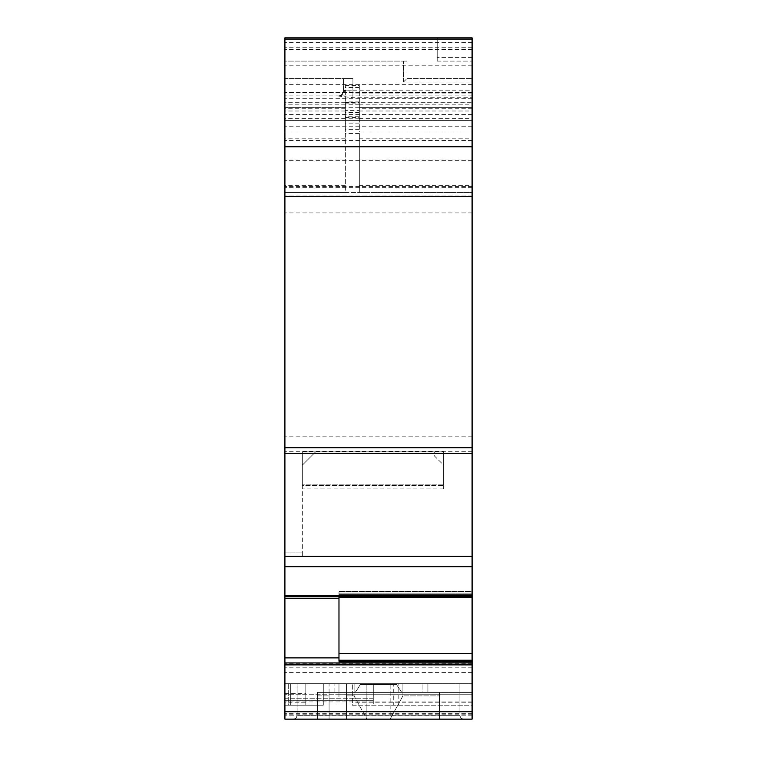 <?xml version="1.0" encoding="UTF-8"?>
<svg xmlns="http://www.w3.org/2000/svg" width="757" height="757" viewBox="0 0 757 757"><rect width="100%" height="100%" fill="white"/><g stroke="black" fill="none" stroke-linecap="round" stroke-linejoin="round"><path stroke-width="0.57" stroke-dasharray="3.79 2.84" d="M338.975 683.713L472.094 683.713L338.975 683.713L338.975 692.409L338.975 683.713M359.32 133.45L345.362 133.45L345.362 192.477L359.32 192.477L359.32 133.45L359.32 192.477L472.094 192.477L472.094 92.496L472.094 120.401L284.906 120.401L284.906 192.477L284.906 37.85L284.906 120.401L472.094 120.401L472.094 37.85L284.906 37.85L284.906 596.771L472.094 596.771L472.094 595.418L284.906 595.418M345.362 117.449L359.32 117.449L359.32 120.145L345.362 120.145L345.362 132.021L359.32 132.021L359.32 120.401L345.362 120.401L345.362 117.449L345.362 120.145L359.32 120.145L359.32 132.021L472.094 132.021L472.094 192.477L284.906 192.477L345.362 192.477L345.362 133.45M359.32 116.209L359.32 120.401L472.094 120.401L472.094 132.021L284.906 132.021L345.362 132.021L345.362 120.401L359.32 120.401L359.32 102.384L345.362 102.384L345.362 120.401L359.32 120.401L359.32 116.209L345.362 116.209L345.362 120.401L345.362 116.209M345.362 120.145L345.362 85.56L345.362 120.145M359.32 85.56L359.32 120.145L359.32 85.56L345.362 85.56M345.362 103.094L359.32 103.094L359.32 110.39L345.362 110.39L345.362 103.094L345.362 110.39M359.32 102.384L359.32 117.449M359.32 110.39L359.32 103.094M329.087 719.15L329.087 683.713L427.913 683.713L329.087 683.713L329.087 719.15L329.087 692.409L329.087 719.15L346.526 719.15L346.526 683.713L346.526 695.901L354.087 695.901L354.087 683.713L354.087 695.901L366.871 719.15L366.871 683.713L366.871 719.15L390.129 719.15L390.129 683.713L390.129 719.15L402.913 695.901L402.913 683.713L402.913 695.901L439.543 695.901L402.913 695.901L390.129 719.15L366.871 719.15L354.087 695.901L346.526 695.901L346.526 683.713L346.526 719.15L346.526 695.901L346.526 719.15L293.631 719.15L463.369 719.15L439.543 719.15L439.543 695.901L439.543 719.15L390.129 719.15L463.369 719.15L284.906 719.15L284.906 556.386L284.906 719.15L472.094 719.15L472.094 694.737L338.975 694.737L338.975 697.036L338.975 692.409L338.975 694.737L284.906 694.737L472.094 694.737L472.094 683.713L472.094 694.737L338.975 694.737L472.094 694.737L472.094 719.15L472.094 488.946L472.094 719.15L346.526 719.15M352.336 683.713L393.262 683.713L393.262 705.202L352.336 705.202L352.336 683.713L352.336 705.202L472.094 705.202L472.094 683.713L352.336 683.713M398.844 705.202L398.844 683.713L472.094 683.713L472.094 705.202L393.262 705.202M288.275 683.713L305.837 683.713L305.837 705.202L288.275 705.202L288.275 683.713L305.837 683.713L284.906 683.713L284.906 705.202L323.277 705.202L284.906 705.202L305.837 705.202L305.837 683.713L305.837 705.202L305.837 683.713L288.275 683.713L288.275 705.202L284.906 705.202L323.277 705.202L323.277 683.713L288.275 683.713M284.906 702.222L284.906 683.713L284.906 705.202L284.906 702.222L305.837 702.222M317.457 692.409L439.543 692.409L439.543 715.658L459.887 715.658L439.543 715.658L439.543 692.409L317.457 692.409L317.457 719.15L317.457 692.409L317.457 715.658L297.113 715.658L459.887 715.658L297.113 715.658L317.457 715.658L317.457 719.15L317.457 695.901L329.087 695.901L317.457 695.901L317.457 692.409L334.897 692.409L317.457 692.409M439.543 683.713L297.113 683.713L439.543 683.713M302.346 451.882L302.346 556.386L302.346 485.464L443.611 485.464L443.611 488.946L443.611 485.464L302.346 485.464L302.346 451.882L302.346 484.877L443.611 484.877L443.611 488.946L443.611 484.877L302.346 484.877L302.346 451.882L443.611 451.882L443.611 485.464L443.611 451.882L443.611 465.12L434.31 455.818L434.31 451.882L443.611 451.882L443.611 465.12L434.31 455.818L434.31 451.882L443.611 451.882L443.611 465.12L434.31 455.818L434.31 451.882L443.611 451.882L443.611 465.12L434.31 455.818L434.31 451.882L443.611 451.882L302.346 451.882L315.584 451.882L302.346 465.12L302.346 451.882L315.584 451.882L302.346 465.12L302.346 451.882L315.584 451.882L302.346 465.12L302.346 451.882L315.584 451.882L302.346 465.12L302.346 451.882L443.611 451.882L302.346 451.882M302.346 556.386L302.346 552.894L302.346 556.386L284.906 556.386L284.906 552.894L284.906 556.386L302.346 556.386M422.103 692.409L334.897 692.409L439.543 692.409L439.543 695.901L439.543 692.409L422.103 692.409L427.913 692.409L422.103 692.409L427.913 692.409L427.913 683.713L422.103 683.713L427.913 683.713L427.913 692.409L422.103 692.409L422.103 683.713L422.103 692.409M427.913 692.409L427.913 683.713L427.913 692.409M360.89 683.713L355.251 692.409L401.749 692.409L355.251 692.409L401.749 692.409L355.251 692.409L360.474 684.565L396.526 684.565L360.474 684.565L396.526 684.565L360.474 684.565L360.89 683.713L396.11 683.713L360.89 683.713M284.906 683.713L323.277 683.713L284.906 683.713L284.906 705.202L305.837 705.202L284.906 705.202L284.906 683.713L284.906 705.202L284.906 683.713L323.277 683.713L323.277 705.202L290.707 705.202L290.707 683.713L290.707 705.202L284.906 705.202L284.906 683.713L373.267 683.713L284.906 683.713L284.906 700.31L284.906 683.713L373.267 683.713L373.267 704.038L373.267 683.713L284.906 683.713L284.906 698.219L284.906 683.713M323.277 705.202L323.277 683.713L323.277 705.202M373.267 698.219L373.267 683.713L373.267 704.038L373.267 698.219L284.906 698.219L284.906 704.038L284.906 698.219L373.267 698.219M398.844 683.713L393.262 683.713M345.362 102.384L345.362 120.401L284.906 120.401L472.094 120.401L472.094 102.29L359.32 102.29M472.094 664.883L284.906 664.883L284.906 719.15L472.094 719.15L472.094 591.066L472.094 597.538L472.094 593.119L472.094 597.538L338.975 597.538L338.975 595.163L338.975 598.673L284.906 598.673L284.906 596.771M338.975 660.918L338.975 653.414L338.975 662.668L338.975 660.918L472.094 660.918L472.094 662.593L472.094 660.918L338.975 660.918M338.975 594.803L338.975 653.414L338.975 594.803L472.094 594.803L338.975 594.803M472.094 591.454L472.094 593.119L472.094 591.454L338.975 591.454L338.975 595.163L338.975 591.454L472.094 591.454M338.975 661.921L338.975 662.668L338.975 661.372L338.975 661.921L472.094 661.921L338.975 661.921M338.975 598.673L338.975 661.372L338.975 660.255L338.975 661.164L472.094 661.164M284.906 700.31L284.906 704.038L284.906 700.31L373.267 700.31L284.906 700.31M284.906 598.673L284.906 662.924L472.094 662.924M284.906 664.883L284.906 662.924M284.906 61.099L284.906 78.539L284.906 61.099L403.5 61.099L284.906 61.099M472.094 93.054L352.923 93.054L344.501 90.168A5.81 5.261 90 0 1 339.24 95.978L472.094 95.978L337.811 95.978L352.923 97.719L472.094 97.719L472.094 82.03L403.5 82.03L406.982 78.539L406.982 61.099L403.5 61.099L406.982 61.099L406.982 78.539L472.094 78.539L406.982 78.539L403.5 82.03L472.094 82.03L472.094 78.539L472.094 95.978L472.094 37.85L472.094 61.099L472.094 37.85L437.215 37.85L437.215 57.617L437.215 37.85L472.094 37.85L284.906 37.85M338.975 597.443L472.094 597.443L472.094 596.771M472.094 97.719L472.094 595.418M472.094 37.85L472.094 102.29M472.094 92.496L284.906 92.496L472.094 92.496M345.362 107.608L284.906 107.608L345.362 107.608M345.362 120.401L284.906 120.401L345.362 120.401M359.32 120.401L472.094 120.401L359.32 120.401M472.094 108.771L359.32 108.771M345.362 108.771L284.906 108.771M472.094 102.933L284.906 102.933M284.906 719.15L472.094 719.15L284.906 719.15M443.611 488.946L302.346 488.946M472.094 195.968L284.906 195.968L472.094 195.968M472.094 672.396L284.906 672.396M284.906 552.894L302.346 552.894L284.906 552.894M338.975 657.871L284.906 657.871M284.906 704.038L373.267 704.038L284.906 704.038M352.923 97.719L352.923 78.539L284.906 78.539L352.923 78.539L343.621 78.539L352.923 78.539L352.923 90.168L472.094 90.168M344.501 90.168L343.621 90.168A5.81 5.81 0 0 1 337.811 95.978A5.81 5.81 0 0 0 343.621 90.168L343.621 78.539L343.621 90.168L352.923 90.168L352.923 95.978M437.215 61.099L437.215 57.617L437.215 61.099L472.094 61.099L437.215 61.099M359.32 107.608L472.094 107.608L359.32 107.608M359.32 185.654L472.094 185.654M359.32 159.017L472.094 159.017M359.32 138.824L472.094 138.824M359.32 123.117L345.362 123.117M359.32 129.296L345.362 129.296M359.32 118.243L345.362 118.243M359.32 87.538L345.362 87.538M359.32 104.797L345.362 104.797M359.32 107.721L345.362 107.721M472.094 692.409L338.975 692.409L472.094 692.409M472.094 702.222L352.336 702.222M284.906 693.573L305.837 693.573M334.897 692.409L334.897 683.713L334.897 692.409M472.094 187.679L284.906 187.679M472.094 160.645L284.906 160.645M359.32 112.556L345.362 112.556M359.32 101.911L345.362 101.911M338.975 662.593L472.094 662.593L338.975 662.593M338.975 661.372L472.094 661.372L338.975 661.372M338.975 595.163L472.094 595.163L338.975 595.163M338.975 594.624L472.094 594.624L338.975 594.624M338.975 593.119L472.094 593.119L338.975 593.119M338.975 653.414L472.094 653.414M472.094 697.036L338.975 697.036L472.094 697.036M472.094 84.264L284.906 84.264M345.362 102.29L284.906 102.29M472.094 126.211L284.906 126.211M345.362 138.824L284.906 138.824M345.362 159.017L284.906 159.017M345.362 185.654L284.906 185.654M472.094 95.902L284.906 95.902M359.32 104.201L472.094 104.201M345.362 104.201L284.906 104.201M345.362 111.014L284.906 111.014M345.362 118.698L284.906 118.698M472.094 114.581L284.906 114.581M472.094 47.237L284.906 47.237M472.094 566.681L284.906 566.681M472.094 663.813L284.906 663.813M472.094 713.34L284.906 713.34M472.094 701.928L284.906 701.928M472.094 667.816L284.906 667.816M472.094 714.192L284.906 714.192M472.094 711.694L284.906 711.694M472.094 556.272L284.906 556.272M472.094 451.304L284.906 451.304M472.094 436.827L284.906 436.827M472.094 212.906L284.906 212.906M472.094 715.791L284.906 715.791L472.094 715.791M472.094 49.479L284.906 49.479M472.094 84.358L284.906 84.358M472.094 102.119L284.906 102.119M472.094 186.591L284.906 186.591M472.094 42.364L284.906 42.364M472.094 65.225L284.906 65.225M472.094 140.452L284.906 140.452M472.094 98.306L284.906 98.306M403.5 82.03L403.5 61.099L403.5 82.03M472.094 57.617L437.215 57.617L472.094 57.617M337.811 95.978A5.81 5.81 0 0 0 343.621 90.168M359.32 118.698L472.094 118.698M359.32 111.014L472.094 111.014M297.113 683.713L297.113 715.658L296.11 718.109L293.631 719.15L296.11 718.109L297.113 715.658L297.113 683.713M459.887 683.713L459.887 715.658L460.89 718.109L463.369 719.15L460.89 718.109L459.887 715.658L459.887 683.713M396.526 684.565L401.749 692.409L396.526 684.565M472.094 591.066L338.975 591.066L472.094 591.066M472.094 662.668L338.975 662.668L472.094 662.668M472.094 660.255L338.975 660.255"/><path stroke-width="1.14" d="M338.975 653.414L472.094 653.414L472.094 664.883L284.906 664.883L284.906 719.15L472.094 719.15L472.094 664.883M472.094 661.164L338.975 661.164L338.975 597.443L472.094 597.443L472.094 653.414M338.975 657.871L284.906 657.871L284.906 664.883M284.906 657.871L284.906 596.771L472.094 596.771L472.094 597.443L338.975 597.443M284.906 595.418L284.906 37.85L472.094 37.85L472.094 595.418L284.906 595.418L284.906 596.771M472.094 595.418L472.094 596.771M338.975 598.673L284.906 598.673M472.094 711.694L284.906 711.694M472.094 39.08L284.906 39.08M472.094 146.754L284.906 146.754M472.094 196.441L284.906 196.441M472.094 447.699L284.906 447.699M472.094 453.471L284.906 453.471M472.094 556.272L284.906 556.272M472.094 566.681L284.906 566.681M284.906 662.924L472.094 662.924M472.094 660.255L338.975 660.255"/></g></svg>
